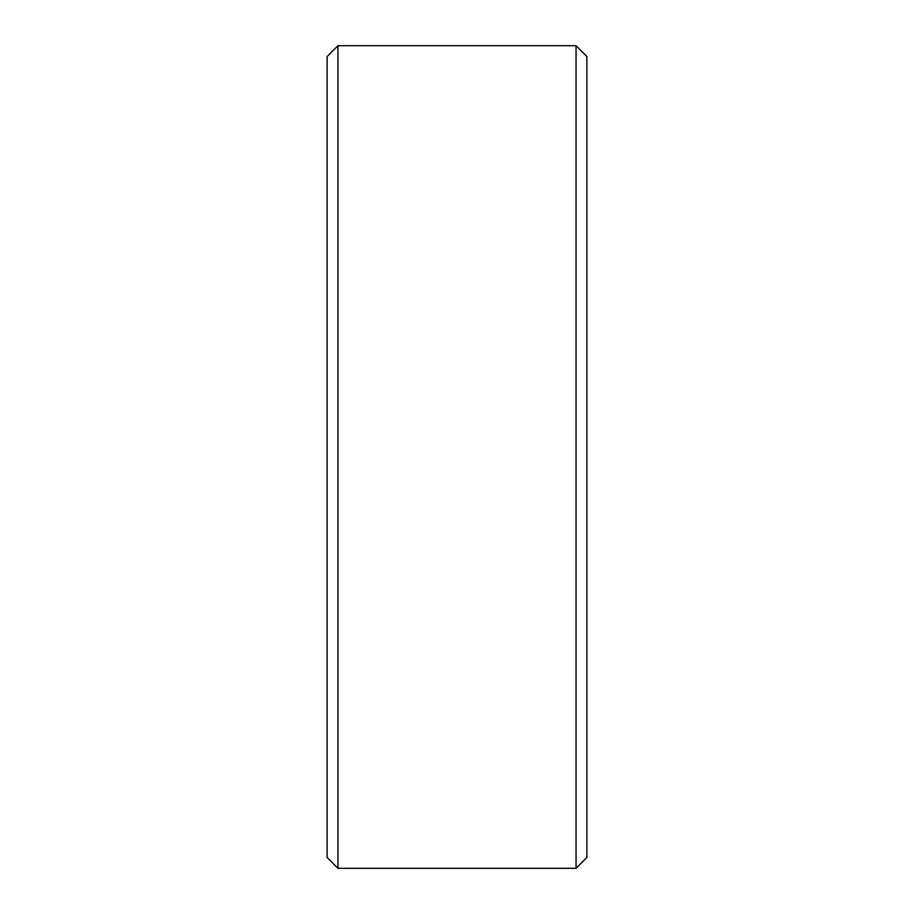 <?xml version="1.0" encoding="UTF-8"?>
<svg xmlns="http://www.w3.org/2000/svg" width="914" height="914" viewBox="0 0 914 914"><rect width="100%" height="100%" fill="white"/><g stroke="black" fill="none" stroke-linecap="round" stroke-linejoin="round"><path stroke-width="1.37" d="M327.121 857.481L327.121 56.519L337.94 45.7L337.94 868.3L327.121 857.481M576.06 45.7L586.879 56.519L586.879 857.481L576.06 868.3L576.06 45.7L337.94 45.7M576.06 868.3L337.94 868.3"/></g></svg>
